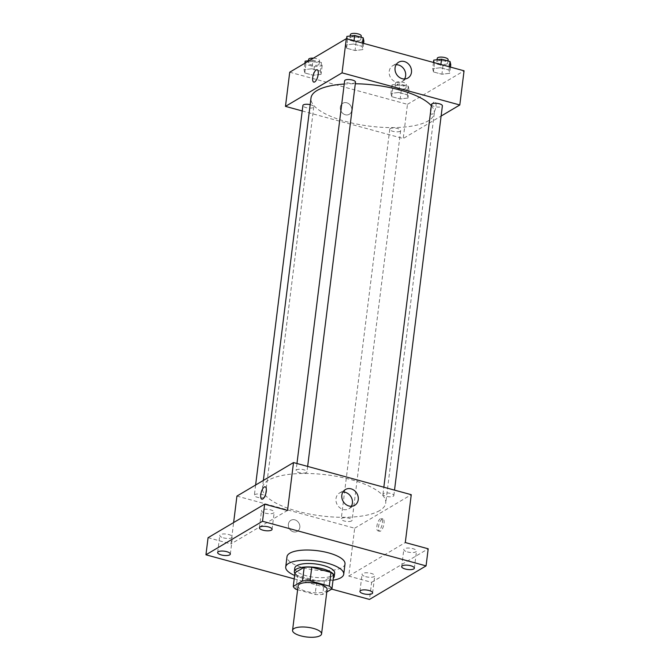 <?xml version="1.0" encoding="UTF-8"?>
<svg xmlns="http://www.w3.org/2000/svg" width="670" height="670" viewBox="0 0 670 670"><rect width="100%" height="100%" fill="white"/><g stroke="black" fill="none" stroke-linecap="round" stroke-linejoin="round"><path stroke-width="0.5" stroke-dasharray="3.35 2.51" d="M327.102 589.5A14.614 4.874 7.1 0 1 325.679 591.258A14.614 4.874 7.1 0 1 309.079 592.062A14.614 4.874 7.1 0 1 298.091 585.881M297.614 589.726L315.118 594.499A19.631 6.541 7.1 0 0 322.706 594.441L326.784 592.02M295.931 589.265L297.631 575.589L316.826 580.823L315.118 594.499M333.635 575.304L324.406 580.764L322.706 594.441M324.406 580.764A19.631 6.541 7.1 0 1 316.826 580.823M297.631 575.589A19.631 6.541 7.1 0 1 294.967 572.733M294.884 573.428A20.092 6.7 -172.9 0 0 305.654 579.14A20.092 6.7 -172.9 0 0 333.266 578.21M334.665 573.085A20.092 6.7 7.1 0 1 332.714 575.505A20.092 6.7 7.1 0 1 306.081 575.723A20.092 6.7 7.1 0 1 294.783 568.118M333.015 580.237A29.229 9.74 7.1 0 1 294.632 575.455M345.008 563.956A29.229 9.74 7.1 0 1 342.169 567.482A29.229 9.74 7.1 0 1 308.971 569.081A29.229 9.74 7.1 0 1 286.995 556.728M294.205 578.88L331.7 589.106M236.929 496.093L354.681 528.22L348.718 576.083L371.616 582.331L369.488 599.424M208.069 537.7L230.966 543.948L233.629 522.55M299.825 527.391A6.39 5.536 59.3 0 0 297.12 521.009A6.39 5.536 59.3 0 0 290.839 520.33A6.39 5.536 59.3 0 0 289.34 528.655A6.39 5.536 59.3 0 0 297.363 531.327A6.39 5.536 59.3 0 0 299.825 527.391A6.39 5.536 59.3 0 0 297.12 521.009A6.39 5.536 59.3 0 0 290.839 520.33A6.39 5.536 59.3 0 0 289.34 528.655A6.39 5.536 59.3 0 0 297.363 531.327A6.39 5.536 59.3 0 0 299.825 527.391M365.653 576.661A6.39 2.127 -172.9 0 0 374.748 575.823A6.39 2.127 -172.9 0 0 371.155 573.403A6.39 2.127 -172.9 0 0 362.06 574.24A6.39 2.127 -172.9 0 0 365.653 576.661M407.394 551.921A6.39 2.127 -172.9 0 0 416.489 551.083A6.39 2.127 -172.9 0 0 412.896 548.663A6.39 2.127 -172.9 0 0 403.801 549.5A6.39 2.127 -172.9 0 0 407.394 551.921M348.718 576.083L405.3 542.549M371.616 582.331L428.197 548.797M265.111 513.103A6.39 2.127 -172.9 0 0 274.206 512.257A6.39 2.127 -172.9 0 0 270.613 509.837A6.39 2.127 -172.9 0 0 261.518 510.682A6.39 2.127 -172.9 0 0 265.111 513.103M223.37 537.834A6.39 2.127 -172.9 0 0 232.465 536.997A6.39 2.127 -172.9 0 0 228.872 534.576A6.39 2.127 -172.9 0 0 219.777 535.414A6.39 2.127 -172.9 0 0 223.37 537.834M287.547 510.423L230.966 543.948M379.697 510.565A62.117 20.703 7.1 0 1 309.146 513.957A62.117 20.703 7.1 0 1 262.456 487.71A62.117 20.703 7.1 0 1 326.65 474.846A62.117 20.703 7.1 0 1 385.736 503.069A62.117 20.703 7.1 0 1 379.697 510.565M354.681 528.22L411.263 494.694M306.433 472.509A5.477 1.826 7.1 0 1 300.21 472.811A5.477 1.826 7.1 0 1 296.09 470.491A5.477 1.826 7.1 0 1 301.751 469.36A5.477 1.826 7.1 0 1 306.969 471.847A5.477 1.826 7.1 0 1 306.433 472.509M351.566 520.95A5.477 1.826 7.1 0 1 345.343 521.252A5.477 1.826 7.1 0 1 341.223 518.932A5.477 1.826 7.1 0 1 346.884 517.801A5.477 1.826 7.1 0 1 352.102 520.288A5.477 1.826 7.1 0 1 351.566 520.95M264.692 497.249A5.477 1.826 7.1 0 1 258.469 497.542A5.477 1.826 7.1 0 1 254.349 495.231A5.477 1.826 7.1 0 1 260.01 494.092A5.477 1.826 7.1 0 1 265.22 496.587A5.477 1.826 7.1 0 1 264.692 497.249M383.5 493.539A5.477 1.826 -172.9 0 0 382.964 494.2A5.477 1.826 -172.9 0 0 388.173 496.688A5.477 1.826 -172.9 0 0 393.843 495.549A5.477 1.826 -172.9 0 0 389.722 493.237A5.477 1.826 -172.9 0 0 383.5 493.539M382.009 519.149A6.39 2.387 -74.7 0 0 378.701 525.64A6.39 2.387 -74.7 0 0 379.58 531.302A6.39 2.387 -74.7 0 0 383.567 525.757A6.39 2.387 -74.7 0 0 382.947 518.965A6.39 2.387 -74.7 0 0 382.009 519.149M380.367 518.697A6.39 2.387 -74.7 0 0 377.051 525.188A6.39 2.387 -74.7 0 0 377.939 530.849A6.39 2.387 -74.7 0 0 381.917 525.305A6.39 2.387 -74.7 0 0 381.305 518.513A6.39 2.387 -74.7 0 0 380.367 518.697M265.203 486.83L265.203 486.83A6.39 2.387 105.3 0 1 266.082 492.492A6.39 2.387 105.3 0 1 262.774 498.982A6.39 2.387 105.3 0 1 261.836 499.167L261.828 499.167M351.34 506.286A9.162 7.94 -120.7 0 1 348.869 508.773A9.162 7.94 -120.7 0 1 337.37 504.937A9.162 7.94 -120.7 0 1 339.522 493.011A9.162 7.94 -120.7 0 1 342.898 492.04M431.346 105.776A62.117 20.703 7.1 0 1 434.269 113.364A62.117 20.703 7.1 0 1 428.239 120.86A62.117 20.703 7.1 0 1 357.688 124.252A62.117 20.703 7.1 0 1 310.997 98.004M344.221 84.043A62.117 20.703 7.1 0 1 355.301 83.767M431.505 104.487A5.477 1.826 -172.9 0 0 436.714 106.982A5.477 1.826 -172.9 0 0 442.384 105.843M310.168 104.671A5.477 1.826 7.1 0 1 313.761 106.873A5.477 1.826 7.1 0 1 313.233 107.535A5.477 1.826 7.1 0 1 307.011 107.837A5.477 1.826 7.1 0 1 302.89 105.525M400.107 131.245A5.477 1.826 7.1 0 1 393.885 131.546A5.477 1.826 7.1 0 1 389.764 129.226A5.477 1.826 7.1 0 1 395.426 128.096A5.477 1.826 7.1 0 1 400.643 130.583A5.477 1.826 7.1 0 1 400.107 131.245M355.51 82.142A5.477 1.826 7.1 0 1 354.974 82.804A5.477 1.826 7.1 0 1 348.752 83.097A5.477 1.826 7.1 0 1 344.631 80.785M302.212 110.952L403.223 138.514L441.111 116.061M289.725 72.201L407.477 104.327L403.223 138.514M351.775 110.332A6.39 5.536 59.3 0 0 349.062 103.951A6.39 5.536 59.3 0 0 342.789 103.272A6.39 5.536 59.3 0 0 341.281 111.597A6.39 5.536 59.3 0 0 349.305 114.277A6.39 5.536 59.3 0 0 351.775 110.332A6.39 5.536 59.3 0 0 349.07 103.951A6.39 5.536 59.3 0 0 342.789 103.272A6.39 5.536 59.3 0 0 341.29 111.597A6.39 5.536 59.3 0 0 349.313 114.277A6.39 5.536 59.3 0 0 351.775 110.332M353.618 44.019L345.829 44.957L346.541 48.215L355.041 50.535L362.822 49.597L362.11 46.339L353.618 44.019L345.829 44.957L346.541 48.215L355.041 50.535L362.822 49.597L362.11 46.339L353.618 44.019L354.02 40.77M398.742 92.468L390.962 93.398L391.674 96.656L400.174 98.976L407.955 98.038L407.243 94.78L398.742 92.468L390.962 93.398L391.674 96.656L400.174 98.976L407.955 98.038L407.243 94.78L398.742 92.468L399.814 83.918L392.025 84.855L392.737 88.113L401.238 90.425L409.018 89.495L408.306 86.237L399.814 83.918M407.477 104.327L464.059 70.802M311.868 68.759L304.088 69.697L304.8 72.955L313.3 75.266L321.081 74.337L320.369 71.079L311.868 68.759L304.088 69.697L304.8 72.955L313.3 75.266L321.081 74.337L320.369 71.079L311.868 68.759L312.932 60.216L309.188 60.66M440.492 67.729L432.703 68.667L433.415 71.916L441.915 74.236L449.696 73.298L448.984 70.049L440.492 67.729L432.703 68.667L433.415 71.916L441.915 74.236L449.696 73.298L448.984 70.049L440.492 67.729L440.894 64.479M433.959 102.091A6.39 2.387 -74.7 0 0 430.643 108.582A6.39 2.387 -74.7 0 0 431.53 114.243A6.39 2.387 -74.7 0 0 435.517 108.699A6.39 2.387 -74.7 0 0 434.897 101.907A6.39 2.387 -74.7 0 0 433.959 102.091A6.39 2.387 -74.7 0 0 430.643 108.582A6.39 2.387 -74.7 0 0 431.53 114.243A6.39 2.387 -74.7 0 0 435.508 108.699A6.39 2.387 -74.7 0 0 434.897 101.907A6.39 2.387 -74.7 0 0 433.959 102.091M317.144 69.772L317.144 69.772A6.39 2.387 105.3 0 1 318.032 75.434A6.39 2.387 105.3 0 1 314.716 81.924A6.39 2.387 105.3 0 1 313.778 82.117L313.778 82.109M404.563 78.976A9.162 7.94 -120.7 0 1 402.092 81.464A9.162 7.94 -120.7 0 1 390.593 77.628A9.162 7.94 -120.7 0 1 392.746 65.702A9.162 7.94 -120.7 0 1 396.121 64.722M433.766 60.116L434.478 63.374L442.979 65.694L450.768 64.755M447.175 63.776A5.477 1.826 7.1 0 1 440.944 64.077A5.477 1.826 7.1 0 1 436.823 61.757A5.477 1.826 7.1 0 1 442.493 60.627A5.477 1.826 7.1 0 1 447.702 63.114A5.477 1.826 7.1 0 1 447.175 63.776M433.473 62.452L432.703 68.667M434.478 63.374L433.415 71.916M442.979 65.694L441.915 74.236M450.475 67.092L449.696 73.298M449.394 66.799L448.984 70.049M448.13 59.697A5.477 1.826 7.1 0 1 447.602 60.359A5.477 1.826 7.1 0 1 441.371 60.66A5.477 1.826 7.1 0 1 437.25 58.34M346.892 36.414L347.604 39.664L356.105 41.984L363.885 41.046M360.301 40.066A5.477 1.826 7.1 0 1 354.07 40.368A5.477 1.826 7.1 0 1 349.949 38.056A5.477 1.826 7.1 0 1 355.619 36.917A5.477 1.826 7.1 0 1 360.828 39.404A5.477 1.826 7.1 0 1 360.301 40.066M346.599 38.751L345.829 44.957M347.604 39.664L346.541 48.215M356.105 41.984L355.041 50.535M363.601 43.391L362.822 49.597M362.52 43.089L362.11 46.339M361.256 35.987A5.477 1.826 7.1 0 1 360.72 36.649A5.477 1.826 7.1 0 1 354.497 36.95A5.477 1.826 7.1 0 1 350.377 34.639M405.425 88.515A5.477 1.826 7.1 0 1 399.203 88.809A5.477 1.826 7.1 0 1 395.082 86.497A5.477 1.826 7.1 0 1 400.752 85.358A5.477 1.826 7.1 0 1 405.961 87.854A5.477 1.826 7.1 0 1 405.425 88.515M392.025 84.855L390.962 93.398M392.737 88.113L391.674 96.656M401.238 90.425L400.174 98.976M409.018 89.495L407.955 98.038M408.306 86.237L407.243 94.78M405.853 85.09A5.477 1.826 7.1 0 1 399.63 85.391A5.477 1.826 7.1 0 1 395.509 83.08A5.477 1.826 7.1 0 1 401.171 81.941A5.477 1.826 7.1 0 1 406.389 84.437A5.477 1.826 7.1 0 1 405.853 85.09M305.151 61.146L305.863 64.404L314.364 66.724L322.144 65.786L321.433 62.536L312.932 60.216M318.552 64.806A5.477 1.826 7.1 0 1 312.329 65.107A5.477 1.826 7.1 0 1 308.208 62.787A5.477 1.826 7.1 0 1 313.87 61.657A5.477 1.826 7.1 0 1 319.088 64.144A5.477 1.826 7.1 0 1 318.552 64.806M304.892 63.206L304.088 69.697M305.863 64.404L304.8 72.955M314.364 66.724L313.3 75.266M322.144 65.786L321.081 74.337M321.433 62.536L320.369 71.079M313.426 58.156A5.477 1.826 7.1 0 1 319.515 60.727A5.477 1.826 7.1 0 1 318.979 61.389A5.477 1.826 7.1 0 1 312.756 61.69A5.477 1.826 7.1 0 1 308.635 59.37M230.338 554.09L232.465 536.997M217.641 552.507L219.777 535.414M372.621 592.917L374.748 575.823M359.932 591.334L362.06 574.24M414.361 568.177L416.489 551.083M401.673 566.594L403.801 549.5M272.079 529.35L274.206 512.257M259.391 527.767L261.518 510.682M377.939 530.849L379.58 531.302M381.305 518.513L382.947 518.965M348.869 508.773L354.715 505.314M339.522 493.011L345.368 489.544M263.36 480.423L262.456 487.71M434.269 113.364L385.736 503.069M393.843 495.549L394.521 490.122M382.964 494.2L383.835 487.207M255.622 485.013L254.349 495.231M313.761 106.873L265.22 496.587M389.764 129.226L341.223 518.932M400.643 130.583L352.102 520.288M296.961 463.506L296.09 470.491M307.639 466.421L306.969 471.847M402.092 81.464L407.938 78.005M392.746 65.702L398.591 62.235M437.083 59.722L436.823 61.757M447.979 60.937L447.702 63.114M350.209 36.013L349.949 38.056M361.105 37.227L360.828 39.404M395.509 83.08L395.082 86.497M406.389 84.437L405.961 87.854M308.46 60.752L308.208 62.787M319.515 60.727L319.088 64.144"/><path stroke-width="1" d="M320.143 635.704A14.614 4.874 7.1 0 1 303.543 636.5A14.614 4.874 7.1 0 1 292.555 630.328A14.614 4.874 7.1 0 1 307.664 627.296A14.614 4.874 7.1 0 1 321.567 633.937A14.614 4.874 7.1 0 1 320.143 635.704M292.555 630.328L298.091 585.881A14.614 4.874 7.1 0 1 313.2 582.858A14.614 4.874 7.1 0 1 327.102 589.5L321.567 633.937M293.267 586.409L294.967 572.733L304.197 567.264A19.631 6.541 7.1 0 1 311.776 567.205L330.972 572.448L329.263 586.116L310.076 580.882A19.631 6.541 7.1 0 0 302.488 580.94L293.267 586.409A19.631 6.541 7.1 0 0 295.931 589.265L297.614 589.726M326.784 592.02L331.926 588.972A19.631 6.541 7.1 0 0 329.263 586.116M330.972 572.448A19.631 6.541 7.1 0 1 333.635 575.304L331.926 588.972M333.266 578.21A20.092 6.7 -172.9 0 0 334.246 576.502A20.092 6.7 -172.9 0 0 315.126 567.373A20.092 6.7 -172.9 0 0 294.356 571.535A20.092 6.7 -172.9 0 0 294.884 573.428M294.356 571.535L294.783 568.118A20.092 6.7 7.1 0 1 315.553 563.956A20.092 6.7 7.1 0 1 334.665 573.085L334.246 576.502M311.776 567.205L310.076 580.882M304.197 567.264L302.488 580.94M294.632 575.455A29.229 9.74 7.1 0 1 285.722 566.988A29.229 9.74 7.1 0 1 315.93 560.932A29.229 9.74 7.1 0 1 343.735 574.207A29.229 9.74 7.1 0 1 340.896 577.741A29.229 9.74 7.1 0 1 333.015 580.237M285.722 566.988L286.995 556.728A29.229 9.74 7.1 0 1 317.212 550.673A29.229 9.74 7.1 0 1 345.008 563.956L343.735 574.207M268.486 526.93A6.39 2.127 7.1 0 1 272.079 529.35A6.39 2.127 7.1 0 1 265.471 530.673A6.39 2.127 7.1 0 1 259.391 527.767A6.39 2.127 7.1 0 1 268.486 526.93M410.769 565.756A6.39 2.127 7.1 0 1 414.361 568.177A6.39 2.127 7.1 0 1 407.754 569.5A6.39 2.127 7.1 0 1 401.673 566.594A6.39 2.127 7.1 0 1 410.769 565.756M369.028 590.496A6.39 2.127 7.1 0 1 372.621 592.917A6.39 2.127 7.1 0 1 366.013 594.24A6.39 2.127 7.1 0 1 359.932 591.334A6.39 2.127 7.1 0 1 369.028 590.496M226.745 551.67A6.39 2.127 7.1 0 1 230.338 554.09A6.39 2.127 7.1 0 1 223.73 555.413A6.39 2.127 7.1 0 1 217.641 552.507A6.39 2.127 7.1 0 1 226.745 551.67M331.7 589.106L369.488 599.424L426.07 565.89L262.523 521.268L205.941 554.794L294.205 578.88M426.07 565.89L428.197 548.797L405.3 542.549L411.263 494.694L293.51 462.56L287.547 510.423L264.65 504.175L208.069 537.7L205.941 554.794M293.51 462.56L236.929 496.093L233.629 522.55M264.65 504.175L262.523 521.268M358.249 499.669A9.162 7.94 -120.7 0 1 354.715 505.314A9.162 7.94 -120.7 0 1 343.216 501.478A9.162 7.94 -120.7 0 1 345.368 489.544A9.162 7.94 -120.7 0 1 354.363 490.515A9.162 7.94 -120.7 0 1 358.249 499.669M262.766 498.982A6.39 2.387 105.3 0 1 261.828 499.167A6.39 2.387 105.3 0 1 261.216 492.375A6.39 2.387 105.3 0 1 265.194 486.83A6.39 2.387 105.3 0 1 266.082 492.492A6.39 2.387 105.3 0 1 262.766 498.982M261.836 499.167A6.39 2.387 105.3 0 1 261.216 492.375A6.39 2.387 105.3 0 1 265.203 486.83M342.898 492.04A9.162 7.94 -120.7 0 1 352.395 503.128A9.162 7.94 -120.7 0 1 351.34 506.286M263.36 480.423L310.997 98.004A62.117 20.703 7.1 0 1 344.221 84.043M355.301 83.767A62.117 20.703 7.1 0 1 431.346 105.776M394.521 490.122L442.384 105.843A5.477 1.826 -172.9 0 0 438.264 103.532A5.477 1.826 -172.9 0 0 432.041 103.825A5.477 1.826 -172.9 0 0 431.505 104.487L383.835 487.207M255.622 485.013L302.89 105.525A5.477 1.826 7.1 0 1 310.168 104.671M296.961 463.506L344.631 80.785A5.477 1.826 7.1 0 1 350.293 79.646A5.477 1.826 7.1 0 1 355.51 82.142L307.639 466.421M441.111 116.061L459.804 104.981L342.052 72.854L285.47 106.379L302.212 110.952M459.804 104.981L464.059 70.802L346.306 38.667L289.725 72.201L285.47 106.379M346.306 38.667L342.052 72.854M411.472 72.352A9.162 7.94 -120.7 0 1 407.938 78.005A9.162 7.94 -120.7 0 1 396.439 74.161A9.162 7.94 -120.7 0 1 398.591 62.235A9.162 7.94 -120.7 0 1 407.595 63.206A9.162 7.94 -120.7 0 1 411.472 72.352M314.716 81.924A6.39 2.387 105.3 0 1 313.778 82.109A6.39 2.387 105.3 0 1 313.166 75.316A6.39 2.387 105.3 0 1 317.144 69.772A6.39 2.387 105.3 0 1 318.032 75.434A6.39 2.387 105.3 0 1 314.716 81.924M313.778 82.117A6.39 2.387 105.3 0 1 313.166 75.316A6.39 2.387 105.3 0 1 317.144 69.772M396.121 64.722A9.162 7.94 -120.7 0 1 405.626 75.819A9.162 7.94 -120.7 0 1 404.563 78.976M450.475 67.092L450.768 64.755L450.047 61.498L441.555 59.178L433.766 60.116L433.473 62.452M450.047 61.498L449.394 66.799M441.555 59.178L440.894 64.479M437.083 59.722L437.25 58.34A5.477 1.826 7.1 0 1 442.92 57.21A5.477 1.826 7.1 0 1 448.13 59.697L447.979 60.937M363.601 43.391L363.885 41.046L363.173 37.796L354.681 35.477L346.892 36.414L346.599 38.751M363.173 37.796L362.52 43.089M354.681 35.477L354.02 40.77M350.209 36.013L350.377 34.639A5.477 1.826 7.1 0 1 356.046 33.5A5.477 1.826 7.1 0 1 361.256 35.987L361.105 37.227M309.188 60.66L305.151 61.146L304.892 63.206M308.46 60.752L308.635 59.37A5.477 1.826 7.1 0 1 313.426 58.156"/></g></svg>
